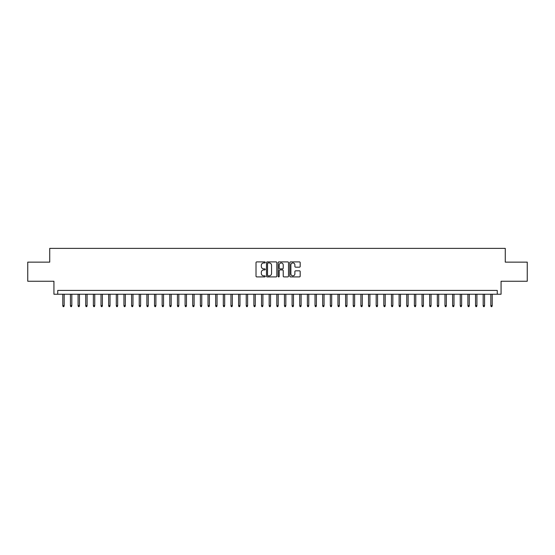 <?xml version="1.0" encoding="UTF-8"?>
<svg xmlns="http://www.w3.org/2000/svg" width="555" height="555" viewBox="0 0 555 555"><rect width="100%" height="100%" fill="white"/><g stroke="black" fill="none" stroke-linecap="round" stroke-linejoin="round"><path stroke-width="0.83" d="M265.269 262.418A0.527 0.527 0 0 0 264.749 261.898L256.771 261.898A0.749 0.749 0 0 0 256.022 262.647L256.022 276.147A0.749 0.749 0 0 0 256.771 276.903L264.749 276.903A0.527 0.527 0 0 0 265.269 276.376A0.527 0.527 0 0 0 264.749 275.849L263.715 275.849A2.4 2.4 0 0 1 261.315 273.449L261.315 272.325A2.4 2.4 0 0 1 263.715 269.924L264.749 269.924A0.527 0.527 0 0 0 265.269 269.397A0.527 0.527 0 0 0 264.749 268.87L263.715 268.87A2.4 2.4 0 0 1 261.315 266.469L261.315 265.346A2.4 2.4 0 0 1 263.715 262.945L264.749 262.945A0.527 0.527 0 0 0 265.269 262.418M299.429 267.184A0.749 0.749 0 0 0 300.179 266.435L300.179 262.647A0.749 0.749 0 0 0 299.429 261.898L290.57 261.898A0.749 0.749 0 0 0 289.821 262.647L289.821 276.147A0.749 0.749 0 0 0 290.57 276.903L299.429 276.903A0.749 0.749 0 0 0 300.179 276.147L300.179 271.575A0.749 0.749 0 0 0 299.429 270.826L295.635 270.826A0.749 0.749 0 0 0 294.885 271.575L294.885 273.844A2.005 2.005 0 0 1 292.88 275.849A2.005 2.005 0 0 1 290.875 273.844L290.875 264.95A2.005 2.005 0 0 1 292.88 262.945A2.005 2.005 0 0 1 294.885 264.95L294.885 266.435A0.749 0.749 0 0 0 295.635 267.184L299.429 267.184M497.252 294.24L501.068 294.24L501.068 281.246L527.25 281.246L527.25 262.133L505.272 262.133L505.272 248.376L49.728 248.376L49.728 262.133L27.75 262.133L27.75 281.246L53.932 281.246L53.932 294.24L497.252 294.24L497.252 290.418L57.748 290.418L57.748 294.24M276.841 262.647A0.749 0.749 0 0 0 276.092 261.898L267.239 261.898A0.749 0.749 0 0 0 266.49 262.647L266.49 276.147A0.749 0.749 0 0 0 267.239 276.903L276.092 276.903A0.749 0.749 0 0 0 276.841 276.147L276.841 262.647M278.908 261.898L287.761 261.898A0.749 0.749 0 0 1 288.51 262.647L288.51 276.147A0.749 0.749 0 0 1 287.761 276.903L283.973 276.903A0.749 0.749 0 0 1 283.223 276.147L283.223 270.673A0.749 0.749 0 0 0 282.467 269.924L279.956 269.924A0.749 0.749 0 0 0 279.207 270.673L279.207 276.376A0.527 0.527 0 0 1 278.679 276.903A0.527 0.527 0 0 1 278.159 276.376L278.159 262.647A0.749 0.749 0 0 1 278.908 261.898M268.065 262.945A0.527 0.527 0 0 0 267.538 263.472L267.538 275.322A0.527 0.527 0 0 0 268.065 275.849L269.154 275.849A2.4 2.4 0 0 0 271.555 273.449L271.555 265.346A2.4 2.4 0 0 0 269.154 262.945L268.065 262.945M283.223 264.992A2.005 2.005 0 0 0 281.212 262.98A2.005 2.005 0 0 0 279.207 264.992L279.207 268.12A0.749 0.749 0 0 0 279.956 268.87L282.467 268.87A0.749 0.749 0 0 0 283.223 268.12L283.223 264.992M64.172 305.625L63.867 306.624L63.103 306.624L62.798 305.625L64.172 305.625L64.172 294.24M62.798 305.625L62.798 294.24M71.817 305.625L71.512 306.624L70.742 306.624L70.436 305.625L71.817 305.625L71.817 294.24M70.436 305.625L70.436 294.24M79.455 305.625L79.15 306.624L78.387 306.624L78.082 305.625L79.455 305.625L79.455 294.24M78.082 305.625L78.082 294.24M87.1 305.625L86.795 306.624L86.032 306.624L85.727 305.625L87.1 305.625L87.1 294.24M85.727 305.625L85.727 294.24M94.745 305.625L94.44 306.624L93.677 306.624L93.372 305.625L94.745 305.625L94.745 294.24M93.372 305.625L93.372 294.24M102.391 305.625L102.085 306.624L101.315 306.624L101.01 305.625L102.391 305.625L102.391 294.24M101.01 305.625L101.01 294.24M110.029 305.625L109.723 306.624L108.96 306.624L108.655 305.625L110.029 305.625L110.029 294.24M108.655 305.625L108.655 294.24M117.674 305.625L117.369 306.624L116.606 306.624L116.3 305.625L117.674 305.625L117.674 294.24M116.3 305.625L116.3 294.24M125.319 305.625L125.014 306.624L124.251 306.624L123.945 305.625L125.319 305.625L125.319 294.24M123.945 305.625L123.945 294.24M132.964 305.625L132.659 306.624L131.889 306.624L131.584 305.625L132.964 305.625L132.964 294.24M131.584 305.625L131.584 294.24M140.602 305.625L140.297 306.624L139.534 306.624L139.229 305.625L140.602 305.625L140.602 294.24M139.229 305.625L139.229 294.24M148.247 305.625L147.942 306.624L147.179 306.624L146.874 305.625L148.247 305.625L148.247 294.24M146.874 305.625L146.874 294.24M155.893 305.625L155.587 306.624L154.824 306.624L154.519 305.625L155.893 305.625L155.893 294.24M154.519 305.625L154.519 294.24M163.538 305.625L163.232 306.624L162.469 306.624L162.157 305.625L163.538 305.625L163.538 294.24M162.157 305.625L162.157 294.24M171.183 305.625L170.871 306.624L170.107 306.624L169.802 305.625L171.183 305.625L171.183 294.24M169.802 305.625L169.802 294.24M178.821 305.625L178.516 306.624L177.753 306.624L177.447 305.625L178.821 305.625L178.821 294.24M177.447 305.625L177.447 294.24M186.466 305.625L186.161 306.624L185.398 306.624L185.093 305.625L186.466 305.625L186.466 294.24M185.093 305.625L185.093 294.24M194.111 305.625L193.806 306.624L193.043 306.624L192.731 305.625L194.111 305.625L194.111 294.24M192.731 305.625L192.731 294.24M201.756 305.625L201.444 306.624L200.681 306.624L200.376 305.625L201.756 305.625L201.756 294.24M200.376 305.625L200.376 294.24M209.395 305.625L209.089 306.624L208.326 306.624L208.021 305.625L209.395 305.625L209.395 294.24M208.021 305.625L208.021 294.24M217.04 305.625L216.734 306.624L215.971 306.624L215.666 305.625L217.04 305.625L217.04 294.24M215.666 305.625L215.666 294.24M224.685 305.625L224.38 306.624L223.616 306.624L223.311 305.625L224.685 305.625L224.685 294.24M223.311 305.625L223.311 294.24M232.33 305.625L232.025 306.624L231.255 306.624L230.949 305.625L232.33 305.625L232.33 294.24M230.949 305.625L230.949 294.24M239.968 305.625L239.663 306.624L238.9 306.624L238.595 305.625L239.968 305.625L239.968 294.24M238.595 305.625L238.595 294.24M247.613 305.625L247.308 306.624L246.545 306.624L246.24 305.625L247.613 305.625L247.613 294.24M246.24 305.625L246.24 294.24M255.258 305.625L254.953 306.624L254.19 306.624L253.885 305.625L255.258 305.625L255.258 294.24M253.885 305.625L253.885 294.24M262.903 305.625L262.598 306.624L261.828 306.624L261.523 305.625L262.903 305.625L262.903 294.24M261.523 305.625L261.523 294.24M270.542 305.625L270.236 306.624L269.473 306.624L269.168 305.625L270.542 305.625L270.542 294.24M269.168 305.625L269.168 294.24M278.187 305.625L277.882 306.624L277.118 306.624L276.813 305.625L278.187 305.625L278.187 294.24M276.813 305.625L276.813 294.24M285.832 305.625L285.527 306.624L284.764 306.624L284.458 305.625L285.832 305.625L285.832 294.24M284.458 305.625L284.458 294.24M293.477 305.625L293.172 306.624L292.402 306.624L292.096 305.625L293.477 305.625L293.477 294.24M292.096 305.625L292.096 294.24M301.115 305.625L300.81 306.624L300.047 306.624L299.742 305.625L301.115 305.625L301.115 294.24M299.742 305.625L299.742 294.24M308.76 305.625L308.455 306.624L307.692 306.624L307.387 305.625L308.76 305.625L308.76 294.24M307.387 305.625L307.387 294.24M316.405 305.625L316.1 306.624L315.337 306.624L315.032 305.625L316.405 305.625L316.405 294.24M315.032 305.625L315.032 294.24M324.051 305.625L323.745 306.624L322.975 306.624L322.67 305.625L324.051 305.625L324.051 294.24M322.67 305.625L322.67 294.24M331.689 305.625L331.384 306.624L330.62 306.624L330.315 305.625L331.689 305.625L331.689 294.24M330.315 305.625L330.315 294.24M339.334 305.625L339.029 306.624L338.266 306.624L337.96 305.625L339.334 305.625L339.334 294.24M337.96 305.625L337.96 294.24M346.979 305.625L346.674 306.624L345.911 306.624L345.605 305.625L346.979 305.625L346.979 294.24M345.605 305.625L345.605 294.24M354.624 305.625L354.319 306.624L353.556 306.624L353.244 305.625L354.624 305.625L354.624 294.24M353.244 305.625L353.244 294.24M362.269 305.625L361.957 306.624L361.194 306.624L360.889 305.625L362.269 305.625L362.269 294.24M360.889 305.625L360.889 294.24M369.908 305.625L369.602 306.624L368.839 306.624L368.534 305.625L369.908 305.625L369.908 294.24M368.534 305.625L368.534 294.24M377.553 305.625L377.247 306.624L376.484 306.624L376.179 305.625L377.553 305.625L377.553 294.24M376.179 305.625L376.179 294.24M385.198 305.625L384.892 306.624L384.129 306.624L383.817 305.625L385.198 305.625L385.198 294.24M383.817 305.625L383.817 294.24M392.843 305.625L392.531 306.624L391.768 306.624L391.462 305.625L392.843 305.625L392.843 294.24M391.462 305.625L391.462 294.24M400.481 305.625L400.176 306.624L399.413 306.624L399.107 305.625L400.481 305.625L400.481 294.24M399.107 305.625L399.107 294.24M408.126 305.625L407.821 306.624L407.058 306.624L406.753 305.625L408.126 305.625L408.126 294.24M406.753 305.625L406.753 294.24M415.771 305.625L415.466 306.624L414.703 306.624L414.398 305.625L415.771 305.625L415.771 294.24M414.398 305.625L414.398 294.24M423.416 305.625L423.111 306.624L422.341 306.624L422.036 305.625L423.416 305.625L423.416 294.24M422.036 305.625L422.036 294.24M431.055 305.625L430.749 306.624L429.986 306.624L429.681 305.625L431.055 305.625L431.055 294.24M429.681 305.625L429.681 294.24M438.7 305.625L438.394 306.624L437.631 306.624L437.326 305.625L438.7 305.625L438.7 294.24M437.326 305.625L437.326 294.24M446.345 305.625L446.04 306.624L445.276 306.624L444.971 305.625L446.345 305.625L446.345 294.24M444.971 305.625L444.971 294.24M453.99 305.625L453.685 306.624L452.915 306.624L452.609 305.625L453.99 305.625L453.99 294.24M452.609 305.625L452.609 294.24M461.628 305.625L461.323 306.624L460.56 306.624L460.255 305.625L461.628 305.625L461.628 294.24M460.255 305.625L460.255 294.24M469.273 305.625L468.968 306.624L468.205 306.624L467.9 305.625L469.273 305.625L469.273 294.24M467.9 305.625L467.9 294.24M476.918 305.625L476.613 306.624L475.85 306.624L475.545 305.625L476.918 305.625L476.918 294.24M475.545 305.625L475.545 294.24M484.564 305.625L484.258 306.624L483.488 306.624L483.183 305.625L484.564 305.625L484.564 294.24M483.183 305.625L483.183 294.24M492.202 305.625L491.896 306.624L491.133 306.624L490.828 305.625L492.202 305.625L492.202 294.24M490.828 305.625L490.828 294.24"/></g></svg>

